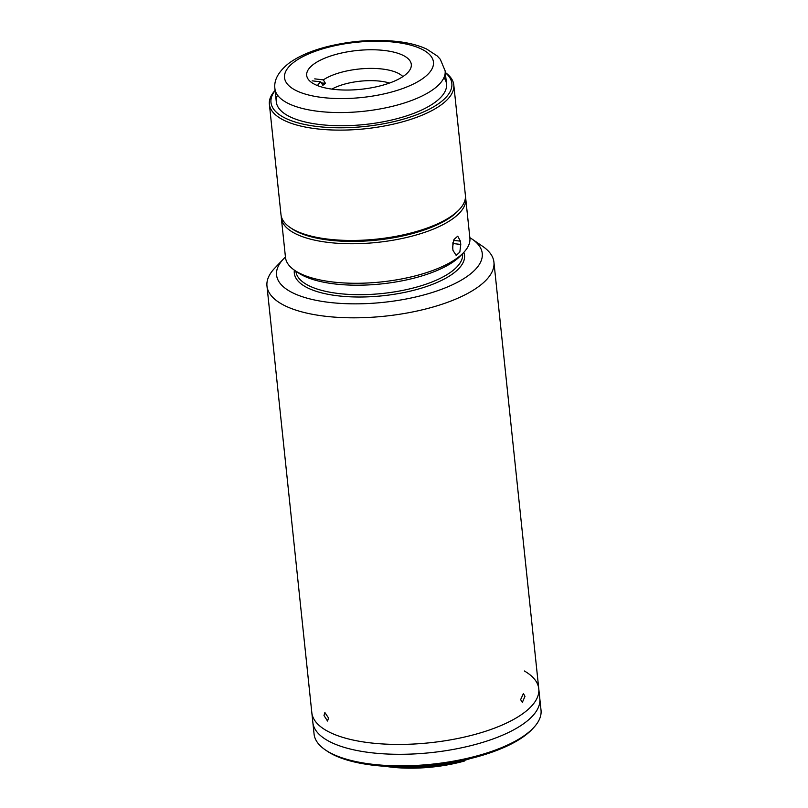 <?xml version="1.0" encoding="UTF-8"?>
<svg xmlns="http://www.w3.org/2000/svg" width="808" height="808" viewBox="0 0 808 808"><rect width="100%" height="100%" fill="white"/><g stroke="black" fill="none" stroke-linecap="round" stroke-linejoin="round"><path stroke-width="1.21" d="M384.547 50.5A52.591 19.493 -6 0 0 331.644 55.681A52.591 19.493 -6 0 0 306.686 75.397A52.591 19.493 -6 0 0 333.431 89.304A52.591 19.493 -6 0 0 386.345 84.123A52.591 19.493 -6 0 0 411.302 64.408A52.591 19.493 -6 0 0 384.547 50.5M317.483 85.587A44.511 16.493 174 0 1 320.736 81.85L322.877 85.355A42.45 15.736 -6 0 1 325.473 83.386L323.341 79.881A44.511 16.493 174 0 1 382.255 69.023A44.511 16.493 174 0 1 402.859 76.619M331.876 89.112A38.33 14.201 174 0 1 380.295 81.184A38.33 14.201 174 0 1 389.506 83.052M312.151 80.83L320.736 81.85M325.473 83.386L321.372 82.891M323.341 79.881L314.756 78.861M275.094 90.405A92.708 34.36 -6 0 0 269.387 104.293L280.982 214.635A92.708 34.36 -6 0 0 290.072 227.462L291.85 228.674A90.93 33.694 -6 0 0 329.169 240.138A90.93 33.694 -6 0 0 457.681 211.252L459.166 209.696A92.708 34.36 -6 0 0 465.388 195.253L453.793 84.911A92.708 34.36 -6 0 0 445.319 72.518M290.072 227.462A92.708 34.36 -6 0 0 328.129 239.148A92.708 34.36 -6 0 0 459.166 209.696M269.387 104.293A92.708 34.36 -6 0 0 316.534 128.805A92.708 34.36 -6 0 0 409.808 119.675A92.708 34.36 -6 0 0 453.793 84.911M275.114 90.577A90.93 33.694 -6 0 0 317.231 126.502A90.93 33.694 -6 0 0 421.231 112.948A90.93 33.694 -6 0 0 445.339 72.69M277.487 95.122A85.577 31.714 -6 0 0 319.827 124.533A85.577 31.714 -6 0 0 413.302 113.534A85.577 31.714 -6 0 0 443.956 77.618M396.93 766.762A80.76 29.926 -6 0 0 465.246 759.863L464.62 760.985A78.982 29.27 174 0 1 388.446 766.772L388.123 766.469M533.361 727.968L531.886 729.523A112.322 41.622 174 0 1 373.134 765.216A112.322 41.622 174 0 1 327.028 751.056L325.25 749.844A114.1 42.289 -6 0 0 372.094 764.227A114.1 42.289 -6 0 0 533.361 727.968A114.1 42.289 -6 0 0 541.027 710.202L539.815 698.668A114.1 42.289 174 0 1 485.669 741.451A114.1 42.289 174 0 1 370.882 752.692A114.1 42.289 174 0 1 312.858 722.524A114.1 42.289 -6 0 0 370.882 752.692A114.1 42.289 -6 0 0 485.669 741.451A114.1 42.289 -6 0 0 539.815 698.668L538.774 688.79A114.1 42.289 -6 0 0 524.352 670.973M285.436 257.045A103.404 38.319 -6 0 0 283.517 258.934A103.404 38.319 -6 0 0 329.169 302.384A103.404 38.319 -6 0 0 449.945 285.891A103.404 38.319 -6 0 0 472.114 239.118L482.75 246.4A114.1 42.289 174 0 1 493.93 262.186A114.1 42.289 174 0 1 439.794 304.969A114.1 42.289 174 0 1 325.008 316.211A114.1 42.289 174 0 1 266.973 286.042L311.817 712.646A114.1 42.289 -6 0 0 369.842 742.815A114.1 42.289 -6 0 1 311.817 712.646L314.07 734.058A114.1 42.289 -6 0 0 325.25 749.844M470.236 758.601A77.376 28.674 174 0 1 465.438 760.086A1.788 0.657 -6 0 0 465.044 760.227M538.774 688.79A114.1 42.289 -6 0 1 484.638 731.573A114.1 42.289 -6 0 1 369.842 742.815A114.1 42.289 -6 0 0 484.638 731.573A114.1 42.289 -6 0 0 538.774 688.79L493.93 262.186M460.419 241.158L457.722 236.178L453.995 239.481L452.621 247.076L452.975 250.369L456.177 255.409L459.833 252.106L460.772 244.45L460.419 241.158L453.601 240.35M465.459 196.91A92.708 34.36 174 0 1 465.731 198.546A92.708 34.36 174 0 1 421.746 233.31A92.708 34.36 174 0 1 328.482 242.44A92.708 34.36 174 0 1 281.325 217.928A92.708 34.36 174 0 1 281.265 216.271M465.731 198.546L469.892 238.077A92.708 34.36 174 0 1 463.661 252.51A92.708 34.36 174 0 1 332.633 281.972A92.708 34.36 174 0 1 294.577 270.286A92.708 34.36 174 0 1 285.487 257.459L281.325 217.928M458.399 210.474A90.93 33.694 174 0 1 329.169 240.138A90.93 33.694 174 0 1 290.981 228.068M463.661 252.51L460.701 255.621A89.143 33.037 174 0 1 334.714 283.941A89.143 33.037 174 0 1 298.122 272.71L294.577 270.286M452.904 242.653L452.793 248.652M295.89 271.185L295.91 271.347A83.8 31.058 -6 0 0 338.522 293.506A83.8 31.058 -6 0 0 422.826 285.244A83.8 31.058 -6 0 0 462.58 253.823L462.56 253.672M463.832 252.338A85.577 31.714 174 0 1 427.321 286.244A85.577 31.714 174 0 1 337.825 295.809A85.577 31.714 174 0 1 294.375 270.145M472.114 239.118A103.404 38.319 -6 0 0 469.842 237.663M520.635 699.637L523.392 693.567L524.968 696.345L522.342 702.425L520.635 699.637M323.998 715.555L324.877 712.535L328.543 717.999L327.543 721.049L323.998 715.555M266.973 286.042A114.1 42.289 174 0 1 274.639 268.266L283.517 258.934M322.604 97.526A74.881 27.755 -6 0 0 424.028 77.629A74.881 27.755 -6 0 0 395.385 42.279A74.881 27.755 -6 0 0 293.95 62.176A74.881 27.755 -6 0 0 322.604 97.526M446.521 84.012L445.137 70.841A85.577 31.714 174 0 1 404.535 102.919A85.577 31.714 174 0 1 318.443 111.353A85.577 31.714 174 0 1 274.922 88.728L276.306 101.899M452.995 243.531L460.772 244.45M445.137 70.841L440.289 59.267L437.219 55.954L426.644 49.046C418.665 45.359 409.01 42.854 397.677 41.531C374.73 39.057 351.349 40.743 327.513 46.581C311.302 50.682 298.324 56.318 288.567 63.499C278.285 71.841 273.74 80.255 274.922 88.728"/></g></svg>
